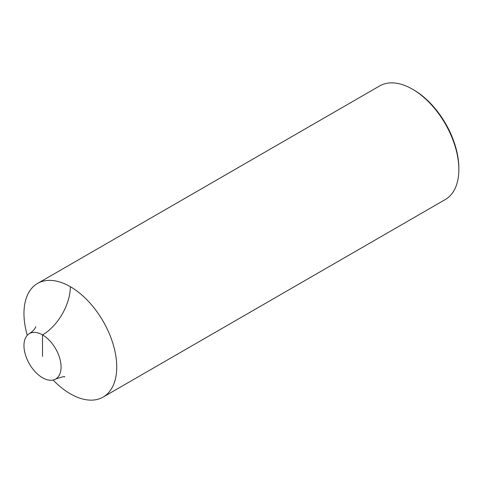 <?xml version="1.0" encoding="UTF-8"?>
<svg xmlns="http://www.w3.org/2000/svg" width="483" height="483" viewBox="0 0 483 483"><rect width="100%" height="100%" fill="white"/><g stroke="black" fill="none" stroke-linecap="round" stroke-linejoin="round"><path stroke-width="0.72" d="M70.355 393.82A65.603 37.873 60 0 1 53.112 380.03A65.603 37.873 60 0 0 70.355 393.82A65.603 37.873 -120 0 0 103.157 397.068A65.603 37.873 -120 0 0 113.209 344.5A65.603 37.873 -120 0 0 70.355 286.691A65.603 37.873 60 0 0 37.553 283.443A65.603 37.873 60 0 0 27.29 335.299A65.603 37.873 60 0 1 70.355 286.691A65.603 37.873 -120 0 1 116.741 367.038A65.603 37.873 -120 0 1 70.355 393.82M37.553 283.443L379.662 85.932A65.603 37.873 60 0 1 412.464 89.18L413.623 89.85L412.464 89.18A65.603 37.873 -120 0 1 458.85 169.527A65.603 37.873 -120 0 1 445.266 199.557L103.157 397.068M458.85 169.527L458.85 168.187A63.961 36.931 -120 0 0 413.623 89.85M64.722 376.975C65.096 376.118 62.072 376.812 55.642 379.052A26.239 15.148 -120 0 1 42.522 377.754A26.239 15.148 60 0 1 25.376 354.631A26.239 15.148 60 0 1 29.403 333.602A26.239 15.148 60 0 1 42.522 334.9L42.522 356.327M55.642 379.052A26.239 15.148 -120 0 0 59.663 358.024A26.239 15.148 -120 0 0 42.522 334.9A39.358 22.725 120 0 0 70.355 286.691M35.736 326.774C35.923 326.176 35.337 329.804 29.403 333.602"/></g></svg>
